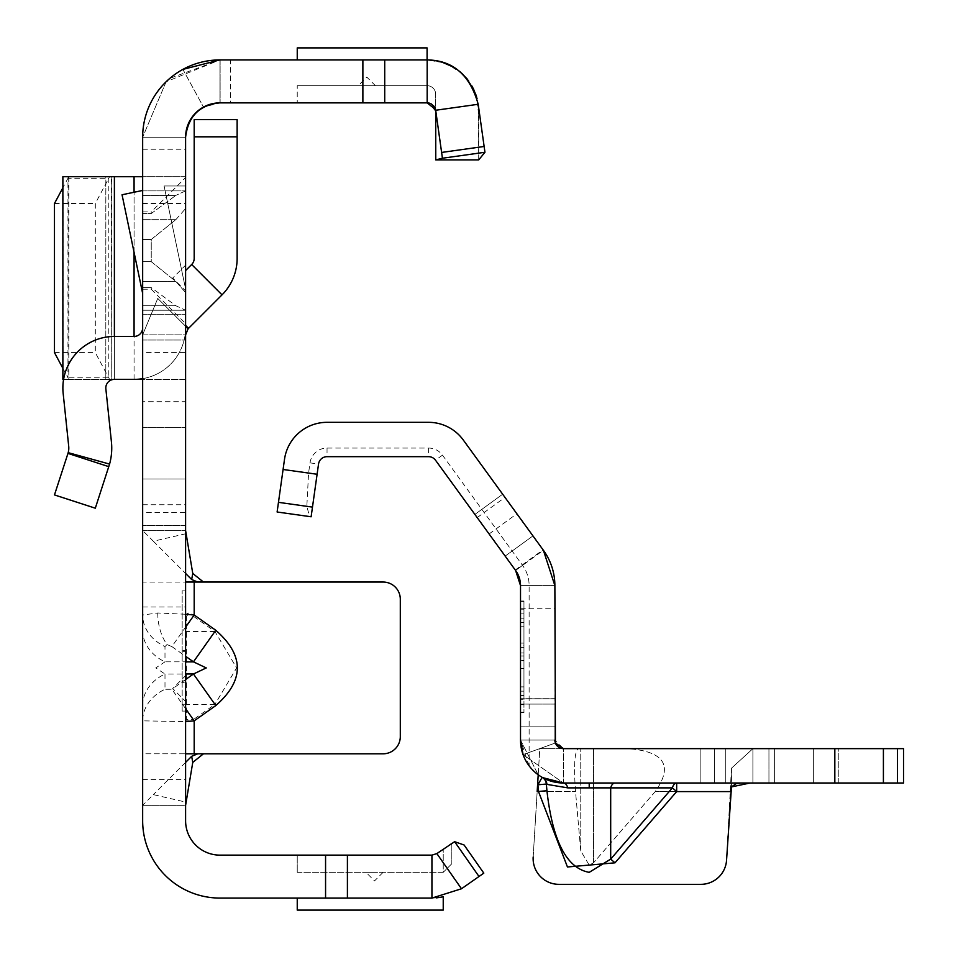 <?xml version="1.0" encoding="UTF-8"?>
<svg xmlns="http://www.w3.org/2000/svg" width="958" height="958" viewBox="0 0 958 958"><rect width="100%" height="100%" fill="white"/><g stroke="black" fill="none" stroke-linecap="round" stroke-linejoin="round"><path stroke-width="0.72" stroke-dasharray="4.79 3.59" d="M142.658 211.922L151.244 211.922L151.244 213.55L142.658 213.55L142.658 190.882L142.658 213.55L142.658 211.922L142.658 213.55L151.244 213.55L175.841 195.396L151.244 213.55L151.244 211.922L185.601 177.577L185.601 190.893L175.841 195.396L185.601 190.893L185.601 208.533L185.601 177.577M185.601 290.933L185.601 265.162L185.601 290.933L172.715 278.048L185.601 265.162M185.601 701.424L185.601 675.653L185.601 701.424L172.715 688.539L185.601 675.653M366.794 85.681L375.392 85.681L366.794 85.681M142.658 512.494L142.658 606.953L142.658 512.494L185.601 512.494L185.601 606.953L185.601 512.494M142.658 606.953L185.601 606.953M142.658 190.882L185.601 190.882L142.658 190.882L142.658 310.248L142.658 190.882M175.841 219.669L185.601 208.533L185.601 292.609L185.601 208.533L175.841 219.669L151.244 239.476L151.244 261.666L175.841 281.472L185.601 292.609L185.601 310.248L185.601 292.609L175.841 281.472L151.244 261.666L151.244 239.476L175.841 219.669L142.658 219.669L175.841 219.669M325.564 898.077L325.564 855.135L431.938 855.135L297.243 855.135L297.243 872.319L297.243 855.135L431.938 855.135L431.938 898.077L219.957 898.077A77.287 77.287 0 0 1 142.658 820.79L142.658 137.21A77.287 77.287 0 0 1 219.957 59.923L219.957 102.865L203.479 107.068A34.356 34.356 0 0 0 185.601 137.21L185.601 340.03L185.601 137.21L185.601 149.232L185.601 137.21L142.658 137.21L142.658 314.272L142.658 137.21L185.601 137.21A34.356 34.356 0 0 1 219.957 102.865L219.957 59.923L230.579 59.923L230.579 102.865L219.957 102.865L219.957 59.923L219.957 102.865L230.579 102.865M374.53 872.319L365.944 872.319L374.53 872.319M186.463 616.222L188.475 614.21L193.324 616.222L214.927 631.49L236.626 667.93L214.927 704.358L215.789 705.567C244.41 680.455 244.41 655.356 215.789 630.28L194.187 615L188.115 612.988L185.601 615L185.601 427.472L185.601 805.331L142.658 805.331L185.601 805.331L185.601 720.847L194.187 720.847L193.324 719.626L186.463 719.626L186.463 616.222A1.712 1.401 180 0 1 185.601 615L185.601 720.847A1.712 1.401 -0 0 1 186.463 719.626M185.601 614.258L157.759 612.988L142.658 615L142.658 720.847L185.601 721.59M157.759 612.988A44.655 31.578 90 0 0 167.003 644.566L171.865 646.578L185.601 627.155M142.658 705.567A44.655 36.464 0 0 1 164.992 674.001L155.747 667.93L164.992 661.846L164.992 646.578A44.655 36.464 180 0 1 142.658 615L142.658 582.045L197.755 582.045M185.601 650.985L185.601 651.919L185.601 650.985M182.164 650.985L185.601 650.063M185.601 401.701L185.601 427.472L185.601 401.701L142.658 401.701L142.658 427.472L142.658 401.701M484.137 146.466L478.198 104.278C472.21 76.82 455.206 62.03 427.172 59.923L438.56 61.192L448.045 64.342L462.546 74.017L469.839 82.651L476.282 96.147L478.449 107.763L478.701 159.902L484.952 152.262L484.137 146.466L441.614 152.442L442.428 158.238L484.952 152.262L478.198 104.278C472.21 76.82 455.206 62.03 427.172 59.923L444.452 62.905L427.172 59.923L438.62 61.216L447.949 64.306L455.745 68.593L462.81 74.281L473.276 88.603L478.006 103.739L478.701 115.211L476.641 97.009L478.701 111.451L478.701 159.902L435.77 159.902L442.428 158.238L484.952 152.262L442.428 158.238L435.686 110.254L427.172 102.865L435.686 110.254L435.686 94.279L435.686 110.254A8.586 8.586 0 0 0 427.172 102.865L435.543 109.511M441.614 152.442L435.686 110.254A8.586 8.586 0 0 0 427.172 102.865L362.878 102.865L362.878 59.923L384.721 59.923L384.721 102.865M442.428 158.238L435.686 110.254A8.586 8.586 0 0 0 427.172 102.865L427.172 59.923C453.074 60.318 470.079 75.095 478.198 104.278L435.686 110.254A8.586 8.586 0 0 0 427.172 102.865L427.088 85.693L297.243 85.681L297.243 102.865L427.088 102.865L297.243 102.865L297.243 85.681L427.088 85.681A8.586 8.574 -0 0 1 435.686 94.279A8.586 8.586 0 0 0 427.088 85.681A8.586 8.586 0 0 1 435.686 94.279A8.586 8.574 180 0 0 427.088 85.693L297.243 85.693L427.088 85.693L427.088 102.865M142.658 378.661L142.658 327.852L142.658 378.661A51.528 51.528 0 0 0 185.601 327.852L185.601 525.379L185.601 479L142.658 479L142.658 378.661L142.658 525.379L142.658 479L185.601 479L185.601 327.852A51.528 51.528 0 0 1 134.072 379.38L63.587 379.38M186.127 533.666L153.364 541.222L142.658 530.516L142.658 805.331L185.601 805.331L185.601 753.802L142.658 753.802L142.658 805.331L153.364 794.625L186.127 802.181M203.467 582.045L383.128 582.045A17.172 17.172 0 0 1 400.3 599.217L400.3 736.63A17.172 17.172 0 0 1 383.128 753.802L142.658 753.802L142.658 720.847A44.655 36.464 0 0 1 164.992 689.269L164.992 674.001L185.601 674.001M222.028 294.86L191.672 264.504A8.586 8.586 0 0 0 194.187 258.432L194.187 119.642L237.129 119.642L237.129 258.432A51.528 51.528 0 0 1 222.028 294.86L188.115 328.786L157.759 298.417L142.658 334.857L142.658 340.03L142.658 314.272L142.658 340.03L142.658 334.857L185.601 334.857L185.601 340.03L185.601 334.857L142.658 334.857L157.759 298.417L185.601 326.271M142.658 293.471L142.658 190.45L142.658 293.471L122.049 194.761L142.658 190.45M142.658 203.491L185.601 203.491L185.601 379.38L142.658 379.38L142.658 176.715L142.658 379.38L185.601 379.38L185.601 352.604L142.658 352.604M185.601 310.248L185.601 323.565L185.601 310.248L175.841 305.734L151.244 287.592L151.244 289.208L151.244 287.592L175.841 305.734L185.601 310.248L142.658 310.248L185.601 310.248M185.601 185.984L185.601 289.029L164.081 185.984L185.601 185.984L185.601 289.029L164.081 185.984L185.601 185.984M185.601 590.87L185.601 711.099L185.601 590.87L182.164 590.87L185.601 590.87M325.564 855.135L219.957 855.135A34.356 34.356 0 0 1 185.601 820.79L185.601 137.21C188.187 116.157 199.635 104.709 219.957 102.865L362.878 102.865M185.601 203.491L185.601 352.604M431.938 855.135L436.86 853.59L431.938 855.135L436.86 853.59L454.631 841.687L464.103 845.004L483.802 873.133L479 876.498L454.631 841.687M436.86 853.59L451.817 843.112L436.86 853.59L461.493 888.761L479 876.498M436.549 897.874L431.938 898.077L461.493 888.761M297.243 898.077L297.243 910.1L443.231 910.1L443.231 896.82L431.938 898.077L297.243 898.077L431.938 898.077M142.658 530.516L185.601 530.516L142.658 530.516M182.164 682.611L182.164 704.238L185.601 704.238L182.164 704.238L182.164 711.099L185.601 711.099L182.164 711.099L182.164 590.87L182.164 682.611L185.601 682.611M153.364 541.222L185.601 573.459M185.601 762.388L153.364 794.625M142.658 753.802L142.658 805.331M142.658 630.28A44.655 36.464 0 0 0 164.992 661.846L185.601 661.846M185.601 708.692L171.865 689.269L164.992 689.269M185.601 630.28A1.712 1.401 0 0 0 186.463 631.49L214.927 631.49L215.789 630.28M185.601 705.567A1.712 1.401 0 0 1 186.463 704.358L214.927 704.358L193.324 719.626M193.324 616.222L194.187 615L194.187 582.045M185.601 334.857L188.115 328.786M191.672 264.504L185.601 270.575M188.558 328.343L185.601 325.397M451.817 843.112L451.817 863.721L451.817 843.112M297.243 872.319L443.231 872.319L443.231 849.123L443.231 872.319L297.243 872.319M451.817 863.721L443.231 872.319L451.817 863.721M185.601 137.21A34.356 34.356 0 0 1 203.479 107.068L182.894 69.383A77.287 77.287 0 0 0 142.658 137.21A77.287 77.287 0 0 1 182.894 69.383L203.479 107.068L219.957 102.865M166.117 81.753L142.658 137.21L166.117 81.753L219.957 59.923L169.841 78.364M182.894 69.383L219.957 59.923L362.878 59.923M484.556 149.472L478.198 104.278L476.078 95.201L478.198 104.278M427.172 59.923L384.721 59.923M220.124 59.923L220.124 102.865L220.124 59.923M230.579 59.923L219.957 59.923M297.243 59.923L427.088 59.923L297.243 59.923L297.243 47.9L427.088 47.9L427.088 59.923M142.658 239.476L151.244 239.476L142.658 239.476M142.658 261.666L151.244 261.666L142.658 261.666M142.658 287.592L151.244 287.592L142.658 287.592M185.601 525.379L142.658 525.379L185.601 525.379M142.658 379.38L134.072 379.38L134.072 336.45A8.586 8.586 0 0 0 142.658 327.852M109.583 464.079A60.115 60.115 0 0 0 111.415 441.806L105.859 388.864A8.586 8.586 0 0 1 114.397 379.38L105.811 379.38L105.859 176.715L114.397 176.715L114.397 379.38L134.072 379.38L114.397 379.38L114.397 336.45A51.528 51.528 0 0 0 63.156 393.355L68.713 446.284A17.172 17.172 0 0 1 68.186 452.655L109.583 464.079L108.805 466.666L95.309 508.195L54.474 494.927L67.97 453.397L108.805 466.666M134.072 336.45L114.397 336.45M68.186 452.655L67.97 453.397M185.601 176.715L142.658 176.715L185.601 176.715M134.072 379.38L134.072 176.715L142.658 176.715M68.713 379.38L63.156 379.38L63.156 176.715L109.583 176.715L95.309 203.491L95.309 352.604L109.583 379.38L68.186 379.38L68.808 379.38L68.713 176.715M105.859 176.715L111.415 176.715L111.751 379.38L109.583 379.38M111.415 379.38L105.859 379.38M134.072 176.715L114.397 176.715M111.415 176.715L109.583 176.715M68.186 176.715L67.97 178.272L108.805 178.272L108.805 377.823L67.97 377.823L68.186 379.38M54.474 203.491L95.309 203.491M62.869 368.303L67.97 377.823L67.97 178.272L62.869 187.804M54.474 352.604L95.309 352.604M435.77 159.902L435.77 111.451L429.016 103.069L431.208 103.871M433.591 60.33L445.386 63.252L433.591 60.33M451.446 65.994L461.576 73.083L451.446 65.994M467.336 79.179L473.372 88.627L467.336 79.179M472.043 86.112L466.893 78.628L472.043 86.112M460.115 71.826L450.907 65.707L460.115 71.826M453.397 67.096L459.792 71.563L453.397 67.096M468.522 80.7L472.569 87.07L468.522 80.7M435.758 111.451L429.016 103.069M700.861 782.997L700.861 748.653L838.262 748.653L700.861 748.653L838.262 748.653L700.861 748.653L700.861 782.997L838.262 782.997L838.262 748.653L838.262 782.997L700.861 782.997L838.262 782.997L700.861 782.997L700.861 748.653M725.769 782.997L725.769 748.653L813.354 748.653L725.769 748.653L813.354 748.653L725.769 748.653L725.769 782.997L813.354 782.997L813.354 748.653L813.354 782.997L725.769 782.997M310.009 462.87L318.535 464.067L311.122 516.781L309.578 516.566L306.835 506.327L308.572 473.06L310.009 462.87A17.196 17.196 0 0 1 327.037 448.057L428.561 448.057A17.196 17.196 0 0 1 442.464 455.146L522.565 565.388A34.368 34.368 0 0 1 529.127 585.601L529.127 765.861A42.942 42.942 0 0 0 563.46 782.997L774.327 782.997L563.46 782.997A8.586 4.766 90 0 1 567.747 787.871L672.384 787.871L676.671 791.595L676.671 782.997L614.988 782.997L752.904 782.997L676.671 782.997A8.586 4.766 90 0 0 672.384 787.871L610.689 859.11L589.218 872.343C566.669 868.307 552.574 841.1 546.934 790.733L538.48 791.476L567.447 866.978L614.988 862.823L676.671 791.595L730.75 791.595L731.469 768.196L726.559 860.152L730.75 791.595L655.212 791.595L593.517 862.823L589.218 865.134L580.764 850.932L575.53 791.595C573.662 765.693 574.584 751.383 578.297 748.653L539.797 748.653L578.297 748.653C574.584 751.383 573.662 765.693 575.53 791.595L580.764 850.932L589.218 865.134L593.517 862.823L655.212 791.595C673.534 765.693 664.457 751.383 627.981 748.653L752.904 748.653L627.981 748.653C664.457 751.383 673.534 765.693 655.212 791.595L730.75 791.595L726.559 860.152A25.758 25.758 0 0 1 700.849 884.342L558.885 884.342A25.758 25.758 0 0 1 533.175 857.003A25.758 25.758 0 0 0 558.885 884.342A25.758 25.758 0 0 1 533.175 857.003L539.797 748.653L903.526 748.653L903.526 782.997L897.454 782.997L897.454 748.653M523.954 699.759L523.954 613.886L523.954 691.173L523.954 613.886L523.954 647.38L520.517 647.38L520.517 660.266L520.517 618.185L520.517 699.759L520.517 613.886L520.517 699.759L520.517 613.886L520.517 618.185L520.517 613.886L523.954 613.886L523.954 622.472L520.517 622.472L523.954 622.472L520.517 622.472L523.954 622.472L523.954 626.771L523.954 613.886L520.517 613.886L520.517 647.38L523.954 647.38L523.954 655.967L520.517 655.967L523.954 655.967L520.517 655.967L523.954 655.967L523.954 660.266L523.954 626.771L523.954 699.759L523.954 691.173L520.517 691.173L523.954 691.173L523.954 699.759L523.954 695.472L523.954 699.759L520.517 699.759M529.127 765.861L520.517 740.067L538.204 774.783L520.517 740.067L554.874 740.067L554.874 704.094L554.874 740.067L563.46 748.653L539.797 748.653L537.175 791.595L575.53 791.595L537.175 791.595M520.517 725.529L520.517 698.705L554.874 698.705L554.874 740.067L520.517 740.067L520.517 725.529M520.517 740.067L554.874 740.067L555.377 742.977L563.46 748.653A8.586 8.586 0 0 1 554.874 740.067L554.874 698.705L520.517 698.705L520.517 740.067L520.517 698.705L520.517 740.067L554.874 740.067L554.874 585.601L554.874 608.737L554.874 585.601L520.517 585.601L520.517 740.067L523.068 754.641L563.46 782.997L897.454 782.997M520.517 645.153L520.517 712.644L520.517 601.001L520.517 645.153L523.954 645.153L523.954 656.829L523.954 601.001L523.954 645.153M523.954 660.721L523.954 712.644L523.954 660.721L520.517 660.721M774.327 782.997L752.904 782.997L774.363 782.997L774.327 748.653L774.327 782.997M747.719 783.009L735.588 784.015M523.068 754.641L555.377 742.977L523.068 754.641L563.46 782.997L563.46 748.653L563.46 782.997L542.144 777.345A42.942 42.942 0 0 1 538.204 774.794L533.175 857.003M752.904 782.997L752.904 748.653L731.469 768.196L752.904 748.653L752.904 782.997L750.126 782.997M726.559 860.152A25.758 25.758 0 0 1 700.849 884.342A25.758 25.758 0 0 0 726.559 860.152M558.885 884.342L700.849 884.342M563.436 748.653L559.029 747.42M558.107 746.785L555.436 743.121M318.535 464.067A8.586 8.586 0 0 1 327.037 456.667L428.561 456.667A8.586 8.586 0 0 1 435.507 460.211L515.596 570.453L543.39 550.263L463.289 440.021A42.942 42.942 0 0 0 428.561 422.322L327.037 422.322A42.942 42.942 0 0 0 284.514 459.289L277.113 512.003L309.578 516.566M522.565 565.388L515.596 570.453L474.881 514.41L515.596 570.453A25.758 25.758 0 0 1 520.517 585.601L520.517 608.737L520.517 585.601L554.874 585.601A60.115 60.115 0 0 0 543.39 550.263L515.596 570.453L520.517 585.601L529.127 585.601M505.165 556.095L532.959 535.905L505.165 556.095M474.881 514.41L502.675 494.22L474.881 514.41M523.954 613.886L520.517 613.886M523.954 691.173L520.517 691.173L523.954 691.173M523.954 647.38L520.517 647.38L523.954 647.38M543.39 550.263L554.874 585.601M731.469 768.196L731.469 786.913L731.469 768.196M542.635 777.621A8.586 8.442 119 0 1 546.934 784.386L567.747 787.871M614.988 782.997A8.586 4.766 90 0 0 610.689 787.871L610.689 859.11L614.988 862.823M537.594 784.626A51.528 51.528 0 0 0 537.893 784.794L542.144 777.345A8.586 8.442 119.8 0 1 546.347 784.051L546.934 790.733L546.347 784.051L537.893 784.794L538.48 791.476M538.204 774.794A42.942 42.942 0 0 0 542.144 777.345A42.942 42.942 0 0 1 538.204 774.794A42.942 42.942 0 0 0 542.144 777.345M838.262 782.997L838.262 748.653M142.658 195.396L175.841 195.396L142.658 195.396M188.115 612.988A1.712 1.209 90 0 0 188.475 614.21M142.658 427.472L185.601 427.472L142.658 427.472M194.187 753.802L194.187 720.847L215.789 705.567M347.407 898.077L347.407 855.135M142.658 314.272L185.601 314.272L142.658 314.272M142.658 504.758L185.601 504.758M142.658 779.561L185.601 779.561M182.164 680.839L185.601 680.839M185.601 679.545L171.865 689.269M164.992 646.578L167.003 644.566M171.865 646.578L185.601 656.302M194.187 136.814L237.129 136.814M142.658 281.472L175.841 281.472L142.658 281.472M142.658 305.734L175.841 305.734L142.658 305.734M427.088 85.681L427.088 85.681A8.586 8.586 0 0 1 435.686 94.279M134.072 252.337L134.072 192.247M589.218 782.997L589.218 787.296M580.764 850.932L580.764 748.653L580.764 850.932M593.517 862.823L593.517 748.653L593.517 862.823M520.517 704.094L554.874 704.094L520.517 704.094M520.517 698.801L554.874 698.801L520.517 698.801M306.835 506.327L278.467 502.339M308.572 473.06L283.089 469.48M515.26 569.998L543.054 549.808M489.095 533.965L516.877 513.775M477.192 517.595L504.986 497.406M523.954 652.937L520.517 652.937M523.954 704.465L520.517 704.465M523.954 712.237L520.517 712.237M523.954 668.504L520.517 668.504M523.954 601.408L520.517 601.408M523.954 609.192L520.517 609.192M520.517 726.835L554.874 726.835L520.517 726.835M523.954 626.771L520.517 626.771L523.954 626.771M523.954 686.886L520.517 686.886L523.954 686.886M523.954 660.266L520.517 660.266L523.954 660.266M523.954 643.081L520.517 643.081L523.954 643.081M523.954 618.185L520.517 618.185L523.954 618.185M523.954 695.472L520.517 695.472L523.954 695.472M768.939 782.997L768.939 748.653L768.939 782.997M714.357 782.997L714.357 748.653L714.357 782.997M883.408 782.997L883.408 748.653M834.825 782.997L834.825 748.653M442.464 455.146L435.507 460.211M327.037 448.057L327.037 456.667M428.561 448.057L428.561 456.667M375.392 85.681L366.794 77.095L358.208 85.681M383.116 872.319L374.53 880.905L365.944 872.319M182.164 650.997L185.601 651.919M142.658 149.232L185.601 149.232M142.658 340.03L185.601 340.03L142.658 340.03M142.658 289.208L151.244 289.208L185.601 323.565M105.811 379.38L105.811 176.715M111.751 176.715L111.751 379.38M68.808 176.715L68.808 379.38M435.722 110.841L435.77 112.062M434.848 107.631L435.555 109.631M774.363 782.997L774.363 748.653L774.363 782.997M523.954 712.644L520.517 712.644M523.954 601.001L520.517 601.001M520.517 608.737L554.874 608.737"/><path stroke-width="1.44" d="M185.601 627.155L194.187 615L185.601 614.258M185.601 656.302L193.456 661.846L206.257 667.93L193.456 674.001L215.789 705.567C244.506 680.479 244.506 655.38 215.789 630.28L194.187 615L194.187 582.045L185.601 582.045M479 876.498L454.631 841.687L464.103 845.004L483.802 873.133L461.493 888.761L431.938 898.077L219.957 898.077A77.287 77.287 0 0 1 142.658 820.79L142.658 137.21A77.287 77.287 0 0 1 219.957 59.923L182.894 69.383M454.631 841.687L436.86 853.59L431.938 855.135L219.957 855.135A34.356 34.356 0 0 1 185.601 820.79L185.601 137.21A34.356 34.356 0 0 1 219.957 102.865C199.599 104.817 188.151 116.277 185.601 137.21M435.543 109.511L427.172 102.865L427.172 59.923C453.014 60.258 470.019 75.047 478.198 104.278L484.952 152.262L442.428 158.238L435.686 110.254L478.198 104.278M185.601 326.271L188.115 328.786L222.028 294.86A51.528 51.528 0 0 0 237.129 258.432L237.129 119.642L194.187 119.642L194.187 136.814L237.129 136.814M185.601 753.802L383.128 753.802A17.172 17.172 0 0 0 400.3 736.63L400.3 599.217A17.172 17.172 0 0 0 383.128 582.045L194.187 582.045M192.762 762.388L191.672 756.317L197.755 753.802L203.467 753.802L192.762 762.388L185.601 805.331M185.601 721.59L194.187 720.847L185.601 708.692M461.493 888.761L436.86 853.59M431.938 898.077L431.938 855.135M297.243 898.077L297.243 910.1L443.231 910.1L443.231 896.82L436.549 897.874M325.564 898.077L325.564 855.135M185.601 530.516L192.762 573.459L203.467 582.045M185.601 573.459L191.672 579.53L192.762 573.459M197.755 582.045L191.672 579.53M191.672 756.317L185.601 762.388M185.601 661.846L193.456 661.846L215.789 630.28M188.115 328.786L185.601 334.857M185.601 270.575L191.672 264.504L222.028 294.86M194.187 136.814L194.187 258.432A8.586 8.586 0 0 1 191.672 264.504M169.841 78.364L166.117 81.753M431.208 103.871L434.477 106.937L435.722 110.841L435.77 159.902L478.701 159.902L484.952 152.262L484.556 149.472M219.957 59.923L362.878 59.923L362.878 102.865L427.088 102.865M362.878 59.923L427.172 59.923M219.957 102.865L362.878 102.865M427.088 59.923L427.088 47.9L297.243 47.9L297.243 59.923M142.658 378.661A51.528 51.528 0 0 1 134.072 379.38L114.397 379.38A8.586 8.586 0 0 0 105.859 388.864L111.415 441.806A60.115 60.115 0 0 1 109.583 464.079L68.186 452.655A17.172 17.172 0 0 0 68.713 446.284L63.156 393.355A51.528 51.528 0 0 1 114.397 336.45L134.072 336.45L134.072 252.337M142.658 327.852A8.586 8.586 0 0 1 134.072 336.45M108.805 466.666L67.97 453.397L54.474 494.927L95.309 508.195L109.583 464.079M67.97 453.397L68.186 452.655M142.658 293.471L122.049 194.761L142.658 190.45M142.658 379.38L134.072 379.38M134.072 192.247L134.072 176.715L142.658 176.715M63.156 176.715L114.397 176.715L114.397 336.45M134.072 176.715L114.397 176.715M62.869 187.804L54.474 203.491L54.474 352.604L62.869 368.303M435.77 159.902L442.428 158.238M429.016 103.069L427.172 102.865L429.016 103.069M445.386 63.252L451.446 65.994L445.386 63.252M461.576 73.083L467.336 79.179L461.576 73.083M473.372 88.627L476.641 97.009L473.372 88.627M476.078 95.201L472.043 86.112L476.078 95.201M466.893 78.628L460.115 71.826L466.893 78.628M450.907 65.707L444.452 62.905L450.907 65.707M441.83 62.054L453.397 67.096L441.83 62.054M459.792 71.563L468.522 80.7L459.792 71.563M472.569 87.07L477.06 98.53L472.569 87.07M614.988 782.997A8.586 4.766 -90 0 0 610.689 787.871L567.747 787.871L546.934 784.386A8.586 8.442 119 0 0 542.635 777.621L563.46 782.997A42.942 42.942 0 0 1 520.517 740.067L520.517 585.601L515.596 570.453L435.507 460.211A8.586 8.586 0 0 0 428.561 456.667L327.037 456.667A8.586 8.586 0 0 0 318.535 464.067L311.122 516.781L277.113 512.003L284.514 459.289A42.942 42.942 0 0 1 327.037 422.322L428.561 422.322A42.942 42.942 0 0 1 463.289 440.021L543.39 550.263L554.874 585.601L555.436 743.121M614.988 862.823L610.689 859.11L672.384 787.871A8.586 4.766 -90 0 1 676.671 782.997L676.671 791.595L614.988 862.823L567.447 866.978L538.48 791.476L546.934 790.733C552.574 841.1 566.669 868.307 589.218 872.343L610.689 859.11L610.689 787.871L672.384 787.871L676.671 791.595L730.75 791.595L731.469 786.913L726.559 860.152A25.758 25.758 0 0 1 700.849 884.342L558.885 884.342L700.849 884.342M897.454 782.997L897.454 748.653L903.526 748.653L903.526 782.997L563.46 782.997A8.586 4.766 90 0 1 567.747 787.871M752.904 782.997L747.719 783.009M735.588 784.015L731.469 786.913L750.126 782.997M897.454 748.653L563.436 748.653M537.175 791.595L538.204 774.794M533.175 857.003A25.758 25.758 0 0 0 558.885 884.342M542.144 777.345L537.893 784.794L546.347 784.051L546.934 790.733L546.347 784.051A8.586 8.442 119.8 0 0 542.144 777.345L542.635 777.621M559.029 747.42L558.107 746.785M554.874 585.601A60.115 60.115 0 0 0 543.39 550.263M520.517 585.601A25.758 25.758 0 0 0 515.596 570.453M563.46 748.653L555.377 742.977L554.874 740.067A8.586 8.586 0 0 0 563.46 748.653M523.068 754.641L520.517 740.067M185.601 679.545L193.456 674.001L185.601 674.001M194.187 753.802L194.187 720.847L215.789 705.567M347.407 898.077L347.407 855.135M185.601 325.397L188.558 328.343M484.137 146.466L441.614 152.442M384.721 59.923L384.721 102.865M589.218 782.997L589.218 787.296M538.48 791.476L537.893 784.794A51.528 51.528 0 0 1 537.594 784.626M312.488 507.117L278.467 502.339M317.098 474.258L283.089 469.48M834.825 782.997L834.825 748.653M883.408 782.997L883.408 748.653M62.869 379.38L62.869 176.715M429.064 103.069L429.986 103.332M433.579 105.739L434.848 107.631"/></g></svg>
